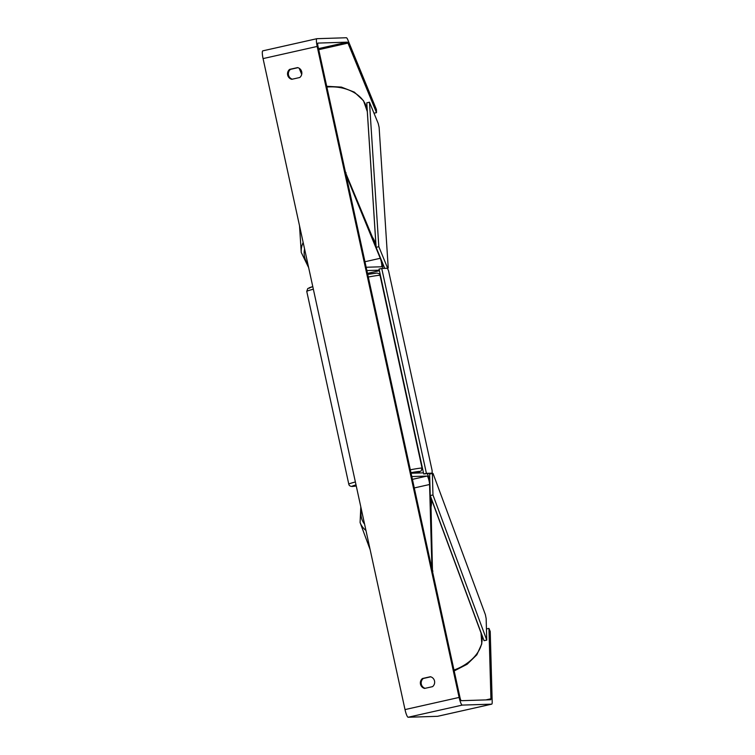 <?xml version="1.0" encoding="UTF-8"?>
<svg xmlns="http://www.w3.org/2000/svg" width="755" height="755" viewBox="0 0 755 755"><rect width="100%" height="100%" fill="white"/><g stroke="black" fill="none" stroke-linecap="round" stroke-linejoin="round"><path stroke-width="1.13" d="M432.473 571.346L430.812 497.101M423.47 472.856L411.079 473.243L411.805 476.547L427.066 476.065A5.077 0.925 77.3 0 1 428.604 479.095A5.077 0.925 77.3 0 1 429.576 484.502L431.945 568.93L432.898 571.252M429.84 481.605A8.456 1.538 77.3 0 0 427.368 473.838M345.535 172.631L376.018 245.79M379.274 270.177L366.892 270.573L366.166 267.261L381.435 266.779A5.077 0.925 -102.7 0 0 381.464 266.779A5.077 0.925 -102.7 0 0 381.624 263.608A5.077 0.925 -102.7 0 0 380.256 258.295L346.026 174.886L345.96 172.536M381.775 261.126A8.456 1.538 -102.7 0 1 382.728 268.431M486.447 628.953L488.947 628.387L490.929 698.771A3.388 0.613 -102.7 0 1 490.712 699.753L461.305 700.687A3.388 0.613 -102.7 0 1 459.955 697.403L318.015 46.414A3.388 0.613 -102.7 0 1 317.902 43.092A3.388 0.613 -102.7 0 1 317.921 43.092L347.319 42.157A3.388 0.613 -102.7 0 1 347.97 43.111L376.5 112.646L376.415 109.513L347.885 39.977A7.899 1.434 -102.7 0 0 346.356 37.75L316.958 38.684A7.899 1.434 -102.7 0 0 316.911 38.684L262.806 50.849A7.899 1.434 -102.7 0 1 262.853 50.84L316.864 38.703M430.727 676.82L423.272 678.49A5.644 5.54 -91.8 0 0 425.112 688.315M292.298 79.181A5.644 5.54 88.2 0 1 290.458 69.356L297.914 67.686M297.593 67.591A5.644 5.54 88.2 0 1 299.754 77.51L291.789 79.303A5.644 5.54 88.2 0 1 289.627 69.384L297.593 67.591M434.531 681.001A5.644 5.54 -91.8 0 0 430.397 676.725L422.441 678.519A5.644 5.54 -91.8 0 0 424.603 688.428L432.558 686.644A5.644 5.54 -91.8 0 0 434.531 681.001M437.645 716.297A7.899 1.434 -102.7 0 1 437.598 716.316A7.899 1.434 -102.7 0 1 437.541 716.316L408.153 717.25A7.899 1.434 -102.7 0 1 405.01 709.587L263.07 58.597A7.899 1.434 -102.7 0 1 262.806 50.849M488.947 628.387L490.222 631.482L492.194 701.867A7.899 1.434 -102.7 0 1 491.703 704.151A7.899 1.434 -102.7 0 1 491.656 704.16L462.258 705.095A7.899 1.434 -102.7 0 1 459.115 697.431L317.175 46.442A7.899 1.434 -102.7 0 1 316.911 38.684M373.999 113.212L376.5 112.646M299.197 68.271L301.707 74.386M423.272 678.49L422.441 678.519M290.458 69.356L289.627 69.384M381.747 268.469L379.038 269.073L423.706 473.951L432.162 473.159L432.086 470.393L388.617 271.017L387.494 268.28L381.747 268.469L426.415 473.347L423.706 473.951M426.415 473.347L432.162 473.159M369.469 102.18L366.77 102.84L376.122 247.347L378.821 246.687L369.469 102.18L378.208 123.471L379.123 127.35L388.23 267.978L386.145 268.327M384.748 268.374L376.122 247.347M387.56 267.978L378.821 246.687M386.881 268.299L388.23 267.978M432.36 473.432L432.964 494.987L430.237 495.544L484.03 640.674L486.758 640.117L486.154 618.572L485.38 614.655L433.021 473.423L429.633 473.989L430.237 495.544M432.964 494.987L486.758 640.117M412.409 479.359L427.066 476.065M414.287 487.938L429.576 484.502M367.506 273.376L379.397 270.705L367.506 273.385M364.967 261.73L380.256 258.295M326.877 87.051A37.505 27.142 -3.7 0 1 367.308 111.617L363.514 100.717L354.35 92.138L341.42 87.108L326.707 86.287M375.83 245.328A37.505 27.142 176.3 0 0 372.564 237.363M303.161 242.449A37.505 27.142 176.3 0 0 301.245 252.425L299.527 225.783M307.917 264.297A34.683 25.104 -3.7 0 1 304.586 249.018M405.01 709.587L459.115 697.431M263.07 58.597L317.175 46.442M318.733 49.679L347.97 43.111M318.497 48.631L347.319 42.157M485.88 699.904L490.929 698.771M437.541 716.316L491.656 704.16M408.153 717.25L462.258 705.095M410.324 469.78A37.505 1.284 -12.3 0 1 421.422 468.081A37.505 1.284 -12.3 0 1 422.083 468.175L421.111 471.007L415.543 473.102A34.683 1.189 167.7 0 0 419.318 471.441A34.683 1.189 167.7 0 0 410.956 472.668M356.02 484.889A34.683 1.189 167.7 0 0 352.764 486.399A34.683 1.189 167.7 0 0 356.256 485.984L352.245 486.465C350.169 486.352 349.018 485.588 348.791 484.163A37.505 1.284 -12.3 0 1 355.378 481.964M422.083 468.175L380.058 275.415A37.505 1.284 167.7 0 0 379.387 275.32A37.505 1.284 167.7 0 0 368.298 277.019M309.531 288.127A34.683 1.189 -12.3 0 1 312.787 286.626L307.738 288.561L306.757 291.392L348.791 484.163M380.058 275.415C379.822 273.989 378.67 273.216 376.594 273.112L367.723 274.395A34.683 1.189 -12.3 0 1 376.084 273.178M313.353 289.193A37.505 1.284 167.7 0 0 306.757 291.392M365.958 530.482A37.505 25.321 159.7 0 1 360.088 522.526L370.139 549.64M361.456 509.842A34.683 23.414 -20.3 0 0 364.561 524.093M430.831 497.696A37.505 25.321 159.7 0 1 431.086 506.68M453.991 670.034A37.505 25.321 -20.3 0 0 481.039 633.001L481.794 643.864L476.83 654.812L467.118 664.268L454.18 670.931M375.981 245.705L367.308 111.617M301.245 252.425L308.644 267.629M491.703 704.151L437.598 716.316M360.088 522.526L360.805 506.86M430.831 497.545L481.039 633.001"/></g></svg>

